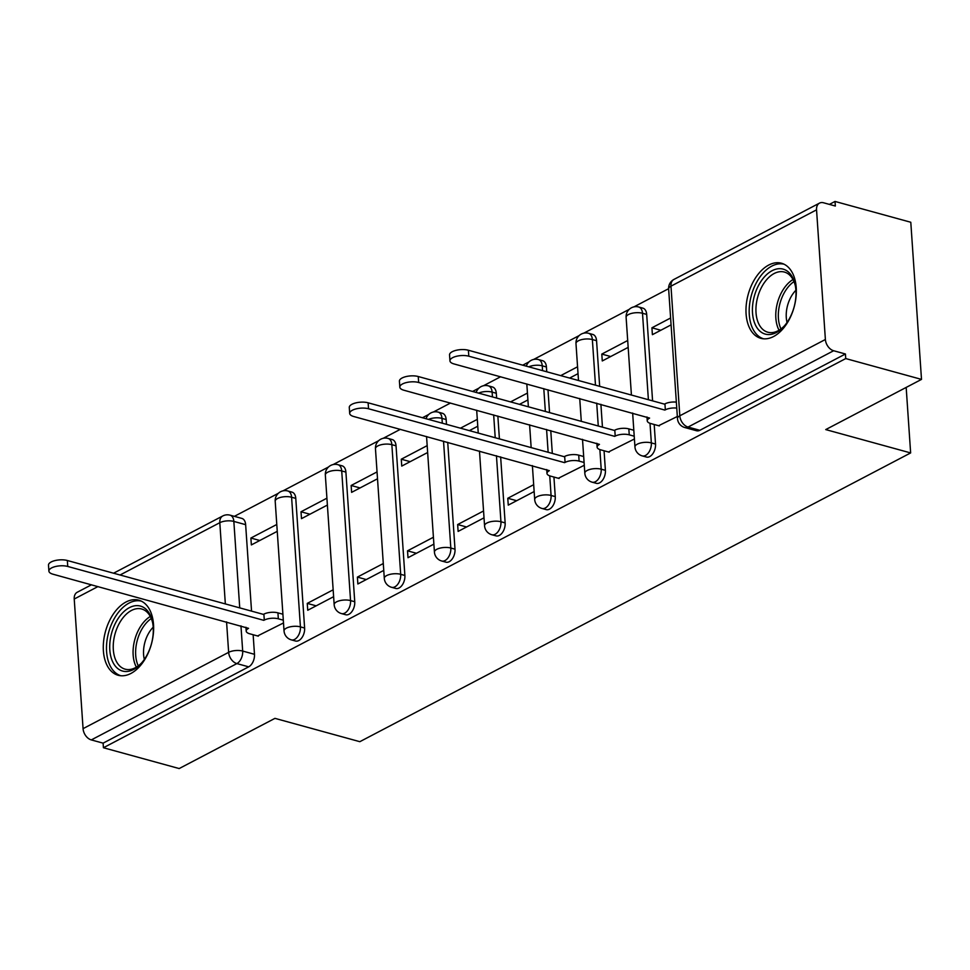 <?xml version="1.0" encoding="UTF-8"?>
<svg xmlns="http://www.w3.org/2000/svg" width="970" height="970" viewBox="0 0 970 970"><rect width="100%" height="100%" fill="white"/><g stroke="black" fill="none" stroke-linecap="round" stroke-linejoin="round"><path stroke-width="1.45" d="M646.456 457.052A9.979 6.111 -74.6 0 0 649.73 456.579A9.979 6.111 -74.6 0 0 655.526 444.054L651.343 442.902A9.979 6.111 105.4 0 1 645.535 455.439A9.979 6.111 105.4 0 1 642.273 455.9L646.456 457.052M596.32 483.327A9.979 6.111 -74.6 0 0 599.593 482.866A9.979 6.111 -74.6 0 0 605.401 470.341L601.206 469.189A9.979 6.111 105.4 0 1 595.41 481.714A9.979 6.111 105.4 0 1 592.136 482.175L596.32 483.327M546.195 509.614A9.979 6.111 -74.6 0 0 549.469 509.153A9.979 6.111 -74.6 0 0 555.264 496.616L551.081 495.464A9.979 6.111 105.4 0 1 545.273 508.001A9.979 6.111 105.4 0 1 542.012 508.462L546.195 509.614M496.07 535.889A9.979 6.111 -74.6 0 0 499.332 535.428A9.979 6.111 -74.6 0 0 505.14 522.903L500.944 521.751A9.979 6.111 105.4 0 1 495.149 534.276A9.979 6.111 105.4 0 1 491.875 534.749L496.07 535.889M445.933 562.176A9.979 6.111 -74.6 0 0 449.207 561.715A9.979 6.111 -74.6 0 0 455.003 549.178L450.82 548.026A9.979 6.111 105.4 0 1 445.012 560.563A9.979 6.111 105.4 0 1 441.75 561.024L445.933 562.176M395.808 588.463A9.979 6.111 -74.6 0 0 399.07 587.99A9.979 6.111 -74.6 0 0 404.878 575.465L400.683 574.313A9.979 6.111 105.4 0 1 394.887 586.838A9.979 6.111 105.4 0 1 391.613 587.311L395.808 588.463M345.672 614.737A9.979 6.111 -74.6 0 0 348.945 614.277A9.979 6.111 -74.6 0 0 354.741 601.739L350.558 600.588A9.979 6.111 105.4 0 1 344.75 613.125A9.979 6.111 105.4 0 1 341.488 613.586L345.672 614.737M295.547 641.024A9.979 6.111 -74.6 0 0 298.808 640.552A9.979 6.111 -74.6 0 0 304.616 628.026L300.421 626.875A9.979 6.111 105.4 0 1 294.625 639.4A9.979 6.111 105.4 0 1 291.352 639.873L295.547 641.024M126.027 601.994A38.933 23.826 -74.6 0 0 103.608 641.255A38.933 23.826 -74.6 0 0 118.146 675.265A38.933 23.826 -74.6 0 0 130.901 673.459A38.933 23.826 -74.6 0 0 153.308 634.198A38.933 23.826 -74.6 0 0 138.783 600.175A38.933 23.826 -74.6 0 0 126.027 601.994M768.725 265.052A38.933 23.826 -74.6 0 0 746.306 304.313A38.933 23.826 -74.6 0 0 760.844 338.324A38.933 23.826 -74.6 0 0 773.599 336.517A38.933 23.826 -74.6 0 0 796.006 297.244A38.933 23.826 -74.6 0 0 781.48 263.234A38.933 23.826 -74.6 0 0 768.725 265.052M921.5 379.391L825.737 429.589L910.636 452.929L359.834 741.686L274.946 718.358L179.183 768.555L103.426 747.737L845.743 358.573L921.5 379.391L910.794 222.263L835.024 201.445L829.398 204.391M668.621 288.684L633.895 306.896M629.312 309.297L583.758 333.171M579.175 335.571L533.633 359.458M529.05 361.858L522.721 365.181M500.617 376.76L483.496 385.733M478.913 388.133L472.584 391.456M450.492 403.035L433.372 412.02M428.788 414.42L422.459 417.743M400.355 429.322L383.235 438.294M378.652 440.707L333.11 464.582M328.527 466.982L282.973 490.868M278.39 493.269L234.364 516.343M835.024 201.445L835.34 206.028L823.542 202.779A9.979 6.851 62.3 0 0 819.529 203.106A9.979 6.851 62.3 0 0 816.546 209.847L825.385 339.488A9.979 6.851 62.3 0 0 833.63 350.74L688.057 427.055A9.979 6.111 105.4 0 1 684.784 427.527L696.581 430.765A9.979 6.111 105.4 0 0 699.855 430.304L688.057 427.055A9.979 6.851 62.3 0 1 679.812 415.803L825.385 339.488M845.743 358.573L845.428 353.989L833.63 350.74M245.64 524.673L233.843 521.423A9.979 6.111 105.4 0 0 230.06 515.167L241.869 518.416A9.979 6.111 105.4 0 1 245.64 524.673L251.545 611.124M253.146 634.744L254.479 654.301L242.682 651.064A9.979 6.111 105.4 0 1 236.874 663.589L91.313 739.916A9.979 6.851 -117.7 0 1 83.068 728.652L74.229 599.024A9.979 6.851 -117.7 0 1 77.212 592.27L91.483 584.789M91.313 739.916L103.111 743.153L103.426 747.737M326.914 498.192L301.015 511.772L309.927 514.221M301.015 511.772L301.488 518.647L327.387 505.067M333.159 589.808L307.26 603.388L316.171 605.838M307.26 603.388L307.733 610.263L333.632 596.683M377.039 471.917L351.152 485.485L360.052 487.934M351.152 485.485L351.613 492.36L377.512 478.78M383.296 563.534L357.396 577.101L366.296 579.551M357.396 577.101L357.857 583.976L383.756 570.396M427.176 445.63L401.277 459.21L410.189 461.659M401.277 459.21L401.75 466.085L427.649 452.505M433.42 537.247L407.521 550.827L416.433 553.276M407.521 550.827L407.994 557.701L433.893 544.121M483.545 510.972L457.658 524.54L466.558 526.989M457.658 524.54L458.119 531.414L484.018 517.834M533.682 484.685L507.783 498.265L516.695 500.714M507.783 498.265L508.256 505.127L534.155 491.56M558.344 478.258L584.279 465.273M627.699 340.506L601.8 354.086L610.7 356.524M601.8 354.086L602.273 360.949L628.16 347.381M608.469 451.984L634.416 438.998M670.61 318.002L651.925 327.799L660.837 330.249M651.925 327.799L652.398 334.674L671.082 324.877M658.606 425.697L677.327 416.494M646.687 314.413L642.504 313.262A9.979 6.111 105.4 0 0 638.721 307.005L642.904 308.157A9.979 6.111 -74.6 0 1 646.687 314.413L652.58 400.865M654.192 424.484L655.526 444.054M596.562 340.7L592.367 339.548A9.979 6.111 105.4 0 0 588.596 333.292L592.779 334.444A9.979 6.111 -74.6 0 1 596.562 340.7L599.666 386.327M600.903 404.32L602.455 427.152M604.067 450.771L605.401 470.341M546.425 366.975L542.242 365.823A9.979 6.111 105.4 0 0 538.459 359.567L542.654 360.719A9.979 6.111 -74.6 0 1 546.425 366.975L546.753 371.789M547.989 389.77L549.541 412.602M550.766 430.595L552.318 453.426M553.931 477.046L555.264 496.616M496.3 393.262L492.117 392.11A9.979 6.111 105.4 0 0 488.334 385.854L492.517 387.006A9.979 6.111 -74.6 0 1 496.3 393.262L496.628 398.064M497.852 416.057L499.404 438.889M500.641 456.882L505.14 522.903M446.164 419.537L441.98 418.385A9.979 6.111 105.4 0 0 438.197 412.129L442.393 413.281A9.979 6.111 -74.6 0 1 446.164 419.537L446.491 424.351M447.728 442.344L455.003 549.178M396.039 445.824L391.856 444.672A9.979 6.111 105.4 0 0 388.073 438.416L392.256 439.568A9.979 6.111 -74.6 0 1 396.039 445.824L404.878 575.465M345.902 472.099L341.719 470.959A9.979 6.111 105.4 0 0 337.936 464.691L342.131 465.842A9.979 6.111 -74.6 0 1 345.902 472.099L354.741 601.739M295.777 498.386L291.594 497.234A9.979 6.111 105.4 0 0 287.811 490.978L291.994 492.129A9.979 6.111 -74.6 0 1 295.777 498.386L304.616 628.026M906.174 387.43L910.636 452.929M276.777 524.479L250.89 538.047L259.79 540.496M250.89 538.047L251.351 544.922L277.25 531.342M257.559 635.956L283.495 622.958M577.562 366.781L560.721 375.62M527.438 393.068L510.584 401.895M477.301 419.355L460.459 428.182M845.428 353.989L699.855 430.304M103.111 743.153L248.684 666.839A9.979 6.111 -74.6 0 0 254.479 654.301M469.359 430.632L477.774 426.218M519.496 404.344L527.898 399.943M569.62 378.07L578.035 373.656M283.301 620.169L278.329 618.812A9.979 3.916 176.1 0 0 264.289 620.085L263.888 614.131A9.979 3.916 -3.9 0 1 277.929 612.858L282.9 614.216M263.816 620.339L67.754 566.456A11.482 4.498 176.1 0 0 55.399 566.541A11.482 4.498 176.1 0 0 48.9 571.112L48.5 565.158A11.482 4.498 -3.9 0 1 54.987 560.587A11.482 4.498 -3.9 0 1 67.342 560.502L263.404 614.386M48.9 571.112A11.482 4.498 176.1 0 0 52.974 574.204L248.55 628.342A9.979 3.916 176.1 0 0 246.198 631.106A9.979 3.916 176.1 0 0 249.739 633.798L258.323 636.162M111.671 632.949A33.695 20.612 105.4 0 1 133.278 606.117A33.695 20.612 105.4 0 1 152.545 622.206A33.695 20.612 105.4 0 1 151.344 644.177A33.695 20.612 105.4 0 1 141.232 663.371A33.695 20.612 105.4 0 1 116.376 667.287A33.695 20.612 105.4 0 1 111.671 632.949M152.714 623.092A31.198 19.085 -74.6 0 0 141.681 609.002A31.198 19.085 -74.6 0 0 115.042 633.883A31.198 19.085 -74.6 0 0 125.142 669.167A31.198 19.085 -74.6 0 0 141.826 662.692M144.348 659.406A24.565 15.035 105.4 0 1 144.942 642.14A24.565 15.035 105.4 0 1 153.199 627.214M141.341 601.145A38.691 23.668 -74.6 0 0 108.725 632.113A38.691 23.668 -74.6 0 0 120.838 675.738M754.369 296.008A33.695 20.612 105.4 0 1 775.976 269.175A33.695 20.612 105.4 0 1 795.242 285.265A33.695 20.612 105.4 0 1 794.042 307.235A33.695 20.612 105.4 0 1 783.93 326.429A33.695 20.612 105.4 0 1 759.073 330.333A33.695 20.612 105.4 0 1 754.369 296.008M795.412 286.15A31.198 19.085 -74.6 0 0 784.378 272.061A31.198 19.085 -74.6 0 0 757.74 296.941A31.198 19.085 -74.6 0 0 767.84 332.225A31.198 19.085 -74.6 0 0 784.524 325.75M787.046 322.464A24.565 15.035 105.4 0 1 787.64 305.198A24.565 15.035 105.4 0 1 795.897 290.272M784.039 264.204A38.691 23.668 -74.6 0 0 751.423 295.171A38.691 23.668 -74.6 0 0 763.535 338.797M584.086 462.484L579.114 461.114A9.979 3.916 176.1 0 0 565.073 462.399L564.673 456.446A9.979 3.916 -3.9 0 1 578.714 455.16L583.685 456.53M564.601 462.654L368.539 408.758A11.482 4.498 176.1 0 0 356.184 408.855A11.482 4.498 176.1 0 0 349.685 413.414L349.285 407.461A11.482 4.498 -3.9 0 1 355.772 402.902A11.482 4.498 -3.9 0 1 368.127 402.805L564.188 456.688M349.685 413.414A11.482 4.498 176.1 0 0 353.759 416.518L549.335 470.656A9.979 3.916 176.1 0 0 546.983 473.421A9.979 3.916 176.1 0 0 550.524 476.112L559.108 478.477M634.222 436.209L629.251 434.839A9.979 3.916 176.1 0 0 615.21 436.112L614.798 430.159A9.979 3.916 -3.9 0 1 628.839 428.885L633.81 430.243M614.725 436.367L418.664 382.483A11.482 4.498 176.1 0 0 406.309 382.58A11.482 4.498 176.1 0 0 399.822 387.139L399.41 381.186A11.482 4.498 -3.9 0 1 405.909 376.615A11.482 4.498 -3.9 0 1 418.264 376.53L614.325 430.413M399.822 387.139A11.482 4.498 176.1 0 0 403.884 390.231L599.46 444.369A9.979 3.916 176.1 0 0 597.12 447.146A9.979 3.916 176.1 0 0 600.648 449.825L609.233 452.19M676.757 408.079A9.979 3.916 176.1 0 0 665.335 409.837L664.935 403.872A9.979 3.916 -3.9 0 1 676.345 402.126M664.862 410.08L468.801 356.196A11.482 4.498 176.1 0 0 456.433 356.293A11.482 4.498 176.1 0 0 449.947 360.852L449.546 354.899A11.482 4.498 -3.9 0 1 456.033 350.34A11.482 4.498 -3.9 0 1 468.389 350.243L664.45 404.126M449.947 360.852A11.482 4.498 176.1 0 0 454.008 363.944L649.597 418.082A9.979 3.916 176.1 0 0 647.245 420.859A9.979 3.916 176.1 0 0 650.785 423.55L659.37 425.915M816.546 209.847L670.973 286.162L679.812 415.803A9.979 3.916 176.1 0 0 677.472 418.579A9.979 9.979 0 0 0 684.784 427.527M225.343 603.922L219.802 522.697A9.979 3.916 -3.9 0 1 233.843 521.423L239.735 607.875M240.96 625.868L242.682 651.064A9.979 3.916 -3.9 0 0 228.641 652.337L226.568 621.915M230.06 515.167A9.979 9.979 0 0 0 222.785 515.955A9.979 6.851 -117.7 0 0 219.802 522.697L120.074 574.992M97.97 586.571L74.229 599.024M83.068 728.652L228.641 652.337A9.979 6.851 62.3 0 0 236.874 663.589L248.684 666.839M638.721 307.005A9.979 9.979 0 0 0 626.111 317.311A9.979 3.916 176.1 0 1 628.463 314.547A9.979 3.916 176.1 0 1 642.504 313.262L648.396 399.713M650.009 423.308L651.343 442.902A9.979 3.916 176.1 0 0 637.302 444.175A9.979 3.916 -3.9 0 0 634.95 446.952A9.979 9.979 0 0 0 642.273 455.9M588.596 333.292A9.979 9.979 0 0 0 575.986 343.598A9.979 3.916 176.1 0 1 578.326 340.822A9.979 3.916 176.1 0 1 592.367 339.548L595.483 385.175M596.708 403.168L598.272 426M599.872 449.583L601.206 469.189A9.979 3.916 176.1 0 0 587.165 470.462A9.979 3.916 -3.9 0 0 584.825 473.239A9.979 9.979 0 0 0 592.136 482.175M528.759 366.83A9.979 3.916 176.1 0 1 542.242 365.823L542.569 370.637M543.794 388.63L545.358 411.462M546.583 429.455L548.135 452.275M549.747 475.87L551.081 495.464A9.979 3.916 176.1 0 0 537.04 496.737A9.979 3.916 -3.9 0 0 534.688 499.514A9.979 9.979 0 0 0 542.012 508.462M478.622 393.117A9.979 3.916 176.1 0 1 492.117 392.11L492.445 396.912M493.669 414.905L495.221 437.737M496.446 455.73L500.944 521.751A9.979 3.916 176.1 0 0 486.904 523.024A9.979 3.916 -3.9 0 0 484.563 525.801A9.979 9.979 0 0 0 491.875 534.749M428.497 419.404A9.979 3.916 176.1 0 1 441.98 418.385L442.308 423.199M443.532 441.192L450.82 548.026A9.979 3.916 176.1 0 0 436.779 549.311A9.979 3.916 -3.9 0 0 434.427 552.075A9.979 9.979 0 0 0 441.75 561.024M388.073 438.416A9.979 9.979 0 0 0 375.463 448.722A9.979 3.916 176.1 0 1 377.815 445.945A9.979 3.916 176.1 0 1 391.856 444.672L400.683 574.313A9.979 3.916 176.1 0 0 386.642 575.586A9.979 3.916 -3.9 0 0 384.302 578.362A9.979 9.979 0 0 0 391.613 587.311M337.936 464.691A9.979 9.979 0 0 0 325.338 474.997A9.979 3.916 176.1 0 1 327.678 472.232A9.979 3.916 176.1 0 1 341.719 470.959L350.558 600.588A9.979 3.916 176.1 0 0 336.517 601.873A9.979 3.916 -3.9 0 0 334.165 604.637A9.979 9.979 0 0 0 341.488 613.586M287.811 490.978A9.979 9.979 0 0 0 275.201 501.284A9.979 3.916 176.1 0 1 277.553 498.507A9.979 3.916 176.1 0 1 291.594 497.234L300.421 626.875A9.979 3.916 176.1 0 0 286.38 628.148A9.979 3.916 -3.9 0 0 284.04 630.924A9.979 9.979 0 0 0 291.352 639.873M668.633 288.939A9.979 3.916 176.1 0 1 670.973 286.162A9.979 6.851 -117.7 0 1 673.956 279.421A9.979 9.979 0 0 0 668.633 288.939L677.472 418.579M264.289 620.085L263.888 614.131M278.329 618.812L277.929 612.858M67.754 566.456L67.342 560.502M136.358 667.154A31.198 19.085 105.4 0 1 134.878 639.339A31.198 19.085 105.4 0 1 150.289 616.471M151.272 618.545A30.179 18.466 -74.6 0 0 137.364 640.03A30.179 18.466 -74.6 0 0 138.261 665.869M779.055 330.212A31.198 19.085 105.4 0 1 777.576 302.397A31.198 19.085 105.4 0 1 792.987 279.53M793.981 281.603A30.179 18.466 -74.6 0 0 780.062 303.089A30.179 18.466 -74.6 0 0 780.971 328.927M565.073 462.399L564.673 456.446M579.114 461.114L578.714 455.16M368.539 408.758L368.127 402.805M615.21 436.112L614.798 430.159M629.251 434.839L628.839 428.885M418.664 382.483L418.264 376.53M665.335 409.837L664.935 403.872M468.801 356.196L468.389 350.243M284.04 630.924L275.201 501.284M334.165 604.637L325.338 474.997M384.302 578.362L375.463 448.722M438.197 412.129A9.979 9.979 0 0 0 426.048 418.725M434.427 552.075L426.558 436.524M488.334 385.854A9.979 9.979 0 0 0 476.173 392.438M484.563 525.801L479.471 451.062M478.246 433.069L476.682 410.237M538.459 359.567A9.979 9.979 0 0 0 526.31 366.163M534.688 499.514L532.384 465.612M531.16 447.619L529.596 424.787M528.371 406.794L526.819 383.962M584.825 473.239L582.509 439.325M581.285 421.332L579.733 398.5M578.496 380.507L575.986 343.598M634.95 446.952L632.646 413.038M631.421 395.045L626.111 317.311M819.529 203.106L673.956 279.421M222.785 515.955L113.575 573.209M246.198 631.106L245.931 627.238M546.983 473.421L546.716 469.553M597.12 447.146L596.853 443.266M647.245 420.859L646.978 416.979"/></g></svg>
